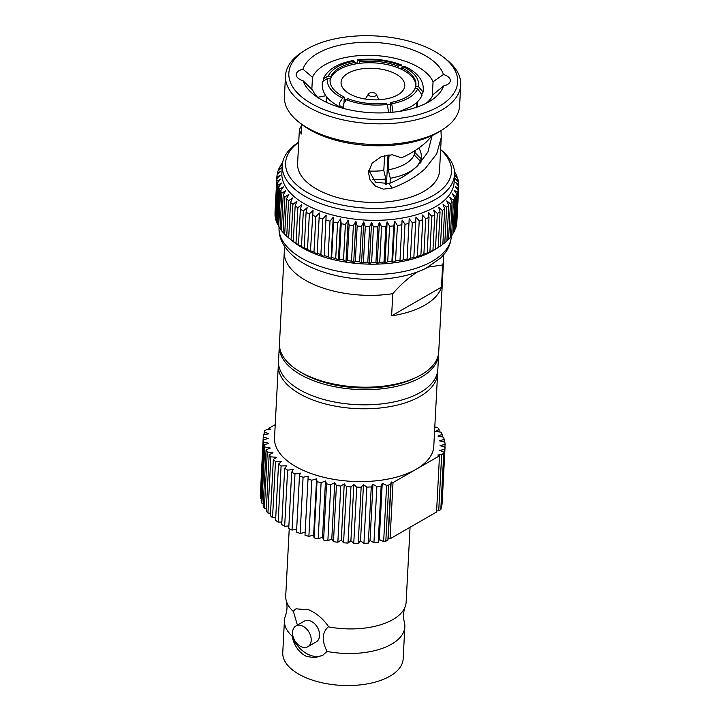 <?xml version="1.0" encoding="UTF-8"?>
<svg xmlns="http://www.w3.org/2000/svg" width="721" height="721" viewBox="0 0 721 721"><rect width="100%" height="100%" fill="white"/><g stroke="black" fill="none" stroke-linecap="round" stroke-linejoin="round"><path stroke-width="1.08" d="M288.688 237.849L286.733 236.236L288.598 200.708L292.564 197.951L290.545 202.412L288.679 237.939A91.044 44.936 3 0 0 289.734 238.804L293.519 241.823A86.259 42.575 3 0 0 432.897 250.764A86.259 42.575 3 0 0 435.385 249.259L438.188 247.447L440.044 211.92L438.656 207.242L442.297 210.487A91.044 44.936 3 0 0 444.704 208.793L443.009 204.178L446.678 207.251A91.044 44.936 3 0 0 448.75 205.44L446.759 200.907L450.418 203.809A91.044 44.936 3 0 0 452.139 201.907L449.877 197.455L453.491 200.195A91.044 44.936 3 0 0 454.852 198.212L452.337 193.859L455.879 196.427A91.044 44.936 3 0 0 456.862 194.373L454.113 190.146L457.556 192.543A91.044 44.936 3 0 0 458.159 190.443L455.194 186.333L458.511 188.578A91.044 44.936 3 0 0 458.718 186.496A91.044 44.936 3 0 0 458.718 186.442L455.573 182.467L458.736 184.549A91.044 44.936 3 0 0 458.556 182.395L455.248 178.565L458.223 180.502A91.044 44.936 3 0 0 457.655 178.348L454.221 174.671L456.988 176.465A91.044 44.936 3 0 0 456.042 174.329L454.581 172.869M375.47 95.92A3.984 1.965 3 0 0 376.236 94.244A3.984 1.965 3 0 0 373.226 92.676A3.984 1.965 3 0 0 369.26 93.207A3.984 1.965 3 0 0 368.548 93.847A3.984 1.965 3 0 0 370.504 96.235A3.984 1.965 3 0 0 375.47 95.92M378.867 99.768A6.822 3.371 3 0 0 378.705 99.309L376.236 94.244M348.072 73.2A31.895 15.745 3 0 0 341.06 82.383A31.895 15.745 3 0 0 361.951 98.416A31.895 15.745 3 0 0 397.758 94.902A31.895 15.745 3 0 0 404.769 85.718A31.895 15.745 3 0 0 383.878 69.694A31.895 15.745 3 0 0 348.072 73.2M390.232 112.476L390.755 102.49L391.719 103.761L393.035 112.215M390.755 102.49A42.999 21.215 3 0 0 406.482 97.074A42.999 21.215 3 0 0 415.017 88.512L417.657 88.818L422.127 95.037C420.118 99.687 416.359 103.59 410.853 106.735L400.002 111.295M389.043 154.826L388.259 169.832A45.666 22.54 3 0 0 405.103 164.055A45.666 22.54 3 0 0 414.196 154.889L414.404 150.977M415.026 150.581L414.926 152.582L420.992 158.728A52.092 25.713 3 0 0 421.271 156.646A52.092 25.713 3 0 0 418.811 148.039M420.992 158.728L420.803 162.441M420.154 163.153L420.262 161.035L414.196 154.889M388.259 169.832L390.304 178.294A52.092 25.713 3 0 0 409.825 171.643A52.092 25.713 3 0 0 420.262 161.035M285.507 75.777L284.425 96.551A87.719 43.296 3 0 0 298.602 121.894A87.719 43.296 3 0 0 440.333 130.988A87.719 43.296 3 0 0 442.865 129.456A87.719 43.296 3 0 0 459.619 105.735L460.71 84.952A87.719 43.296 -177 0 1 441.423 110.214A87.719 43.296 -177 0 1 342.953 119.857A87.719 43.296 -177 0 1 285.507 75.777A87.719 43.296 -177 0 1 302.27 52.047L304.992 50.308A84.528 41.719 3 0 0 321.954 108.727A84.528 41.719 3 0 0 439.089 106.357A84.528 41.719 3 0 0 444.001 57.599A84.528 41.719 3 0 0 307.425 48.83A84.528 41.719 3 0 0 304.992 50.308M444.001 57.599L446.524 59.609A87.719 43.296 -177 0 1 460.71 84.952M442.865 129.456L440.143 131.195A84.528 41.719 -177 0 1 437.71 132.673A84.528 41.719 -177 0 1 301.135 123.913L298.602 121.894M317.817 97.506A61.718 30.462 3 0 1 312.581 90.026L303.045 80.725A71.289 35.185 -177 0 0 313.59 94.46A71.289 35.185 -177 0 0 428.779 101.85A71.289 35.185 -177 0 0 430.834 100.607A71.289 35.185 -177 0 0 443.559 85.988L433.168 94.55A61.718 30.462 3 0 1 426.309 103.193M431.978 136.053L427.913 152.014L417.81 165.578C410.096 172.986 400.506 178.988 389.025 183.585L375.605 182.251L368.701 170.21M311.832 89.386L312.472 77.264A61.718 30.462 3 0 1 324.747 64.908A61.718 30.462 3 0 1 386.925 56.779A61.718 30.462 3 0 1 433.06 81.779L432.294 96.299M325.784 95.758L317.61 97.299M433.06 81.779L443.46 74.47A13.366 6.597 3 0 1 450.328 80.68A13.366 6.597 3 0 1 447.39 84.528A13.366 6.597 3 0 1 443.559 85.988M301.648 125.319L299.377 129.591L297.602 163.496A71.055 35.068 3 0 0 344.133 199.203A71.055 35.068 3 0 0 423.894 191.389A71.055 35.068 3 0 0 439.522 170.931L441.261 137.594L436.665 153.943L425.084 168.759C416.224 176.816 405.202 183.251 392.017 188.073L383.428 189.145L375.488 186.198L370.098 180.097L368.431 172.418L372.171 163.063L381.211 156.682L392.305 154.763L401.525 157.827C411.294 153.447 419.622 148.111 426.499 141.812L432.546 135.368M440.982 130.654L441.261 137.594M299.377 129.591L301.198 134.07L301.702 124.363M298.71 142.28A83.068 40.998 3 0 0 320.097 198.608A83.068 40.998 3 0 0 433.258 195.481A83.068 40.998 3 0 0 440.63 149.725M440.639 149.598A86.259 42.575 -177 0 1 454.554 174.5A86.259 42.575 -177 0 1 435.592 199.329A86.259 42.575 -177 0 1 338.762 208.82A86.259 42.575 -177 0 1 282.272 165.469A86.259 42.575 -177 0 1 298.719 142.163M282.272 165.469L281.875 173.058A86.259 42.575 3 0 0 338.365 216.417A86.259 42.575 3 0 0 435.196 206.927A86.259 42.575 3 0 0 454.158 182.089L454.554 174.5M437.323 213.488L435.457 249.015L431.573 251.386L432.942 250.331L434.799 214.804L433.736 210.081L437.323 213.488A91.044 44.936 3 0 0 438.701 212.713A91.044 44.936 3 0 0 440.044 211.92M454.545 172.148L455.032 172.472A91.044 44.936 3 0 0 454.509 171.589M435.457 249.015A91.044 44.936 3 0 0 436.845 248.24A91.044 44.936 3 0 0 438.188 247.447M458.511 188.578L456.645 224.105A91.044 44.936 3 0 0 456.853 222.023A91.044 44.936 3 0 0 456.862 221.969L458.718 186.559M457.556 192.543L455.699 228.079A91.044 44.936 3 0 0 456.294 225.97L458.159 190.443M455.699 228.079L455.068 228.647M455.879 196.427L454.014 231.955A91.044 44.936 3 0 0 454.996 229.9L456.862 194.373M454.014 231.955L453.04 232.775M453.491 200.195L451.634 235.722A91.044 44.936 3 0 0 452.986 233.739L454.852 198.212M451.634 235.722L450.319 236.749M450.418 203.809L448.552 239.345A91.044 44.936 3 0 0 450.283 237.434L452.139 201.907M448.552 239.345L446.912 240.544M446.678 207.251L444.812 242.779A91.044 44.936 3 0 0 446.885 240.976L448.75 205.44M444.812 242.779L442.856 244.122M442.297 210.487L440.441 246.014A91.044 44.936 3 0 0 442.847 244.32L444.704 208.793M440.441 246.014L436.493 248.547M284.281 251.665L279.469 343.502A79.743 39.358 3 0 0 299.053 371.189A79.743 39.358 3 0 0 416.359 377.335A79.743 39.358 3 0 0 421.208 374.812A79.743 39.358 3 0 0 438.738 351.857L443.55 260.011A79.743 39.358 -177 0 1 442.64 264.977L441.477 287.138A79.743 39.358 -177 0 1 424.858 305.136A79.743 39.358 -177 0 1 391.611 315.861L392.774 293.699A79.743 39.358 -177 0 1 284.281 251.665A79.743 39.358 -177 0 1 285.065 247.087M392.774 293.699C401.119 284.065 409.564 276.684 418.117 271.556M284.435 620.493L282.758 652.514A60.285 29.75 3 0 0 305.244 677.398A60.285 29.75 3 0 0 368.287 683.697A60.285 29.75 3 0 0 403.165 658.832L404.841 626.801A60.285 29.75 -177 0 1 327.046 651.433L322.72 655.263L314.671 657.768L306.344 656.344C299.134 652.631 294.411 646.088 292.167 636.706L292.185 636.201A60.285 29.75 -177 0 1 284.435 620.493A60.285 29.75 -177 0 1 285.417 615.887C287.228 610.858 287.49 605.757 286.219 600.575A60.285 29.75 3 0 0 293.474 611.615L295.97 608.83L308.786 609.804C316.519 613.22 323.035 618.726 328.361 626.333L328.334 626.837A60.285 29.75 3 0 0 405.148 606.812A60.285 29.75 3 0 0 406.13 602.206L410.06 527.267M405.148 606.812C403.336 611.832 403.066 616.933 404.346 622.115A60.285 29.75 -177 0 1 404.841 626.801M292.167 636.706A26.794 18.539 -119.9 0 0 309.039 654.794A26.794 18.539 -119.9 0 0 323.224 654.965M307.849 646.71L316.231 641.888A11.96 8.273 -119.9 0 0 319.124 631.488A11.96 8.273 -119.9 0 0 310.805 621.132A11.96 8.273 -119.9 0 0 304.289 621.16L295.907 625.981A11.96 8.273 60.1 0 1 302.423 625.963A11.96 8.273 60.1 0 1 310.742 636.319A11.96 8.273 60.1 0 1 307.849 646.71A11.96 8.273 60.1 0 1 301.333 646.737A11.96 8.273 60.1 0 1 293.014 636.382A11.96 8.273 60.1 0 1 295.907 625.981M278.522 363.222A79.743 39.358 3 0 0 278.333 365.105L274.521 437.899A79.743 39.358 3 0 0 326.739 477.978A79.743 39.358 3 0 0 416.26 469.209A79.743 39.358 3 0 0 433.79 446.254L437.602 373.451A79.743 39.358 3 0 0 437.611 371.558M278.333 365.105A79.743 39.358 3 0 0 330.551 405.184A79.743 39.358 3 0 0 420.073 396.406A79.743 39.358 3 0 0 437.602 373.451M279.442 344.584A79.761 39.367 3 0 0 279.315 345.972L278.522 361.131A79.761 39.367 3 0 0 330.759 401.218A79.761 39.367 3 0 0 420.298 392.44A79.761 39.367 3 0 0 437.827 369.476L438.629 354.317A79.761 39.367 3 0 0 438.647 352.93M279.315 345.972A79.761 39.367 3 0 0 331.552 386.059A79.761 39.367 3 0 0 421.091 377.281A79.761 39.367 3 0 0 438.629 354.317M299.053 371.189L301.468 372.658A76.363 37.69 3 0 0 413.809 378.543L416.359 377.335M391.611 315.861L441.477 287.138M428.247 267.058L442.64 264.977M316.6 478.807L311.832 480.213L308.885 536.397L313.653 534.991L314.068 537.848L317.015 481.664L316.6 478.807L313.653 534.991M317.015 481.664A91.044 44.936 3 0 0 321.106 482.673L318.168 538.857L322.548 537.181L323.594 540.029L326.541 483.836L325.486 480.997L321.106 482.673M326.541 483.836A91.044 44.936 3 0 0 330.804 484.629L327.857 540.813L331.795 538.884L333.472 541.678L336.419 485.494L334.742 482.7L330.804 484.629M336.419 485.494A91.044 44.936 3 0 0 340.79 486.044L337.852 542.228L341.285 540.074L343.575 542.778L346.513 486.594L344.232 483.89L340.79 486.044M346.513 486.594A91.044 44.936 3 0 0 350.947 486.9L348.009 543.093L350.902 540.741L353.768 543.328L356.715 487.144L353.849 484.557L350.947 486.9M356.715 487.144A91.044 44.936 3 0 0 361.149 487.198L358.202 543.391L360.527 540.876L363.934 543.31L366.872 487.117L363.474 484.683L361.149 487.198M366.872 487.117A91.044 44.936 3 0 0 371.261 486.936L368.314 543.12L370.026 540.471L373.929 542.715L376.876 486.531L372.973 484.278L371.261 486.936M376.876 486.531A91.044 44.936 3 0 0 381.148 486.098L378.21 542.282L379.3 539.533L383.653 541.57L386.591 485.386L382.238 483.349L381.148 486.098M386.591 485.386A91.044 44.936 3 0 0 388.772 485.044L390.845 483.854L387.898 540.038L385.825 541.228L388.772 485.044M387.898 540.038L388.213 538.073L390.07 538.785L393.017 482.601L391.161 481.889L390.845 483.854M393.017 482.601L439.495 455.825L436.556 512.009L390.07 538.785M275.215 424.642L268.807 428.328L268.753 429.346M263.237 439.738A91.044 44.936 3 0 0 263.471 441.946L260.524 498.13A91.044 44.936 3 0 1 260.29 495.922L263.237 439.738L268.239 438.521L263.255 436.89A91.044 44.936 3 0 1 263.525 434.709L268.807 433.79L264.183 431.906A91.044 44.936 3 0 1 264.562 430.779L266.635 429.581L270.456 429.157L268.807 428.328M264.093 444.803A91.044 44.936 3 0 0 264.823 446.993L261.876 503.186A91.044 44.936 3 0 1 261.146 500.987L264.093 444.803L268.744 443.298L263.471 441.946M266.085 449.823A91.044 44.936 3 0 0 267.302 451.986L264.355 508.17A91.044 44.936 3 0 1 263.138 506.016L266.085 449.823L270.321 448.065L264.823 446.993M269.185 454.753A91.044 44.936 3 0 0 270.871 456.853L267.924 513.037A91.044 44.936 3 0 1 266.238 510.937L269.185 454.753L272.953 452.752L267.302 451.986M273.349 459.52A91.044 44.936 3 0 0 275.485 461.539L272.538 517.723A91.044 44.936 3 0 1 270.402 515.713L273.349 459.52L276.612 457.303L270.871 456.853M278.531 464.072A91.044 44.936 3 0 0 281.091 465.973L278.144 522.157A91.044 44.936 3 0 1 275.584 520.256L278.531 464.072L281.244 461.665L275.485 461.539M284.669 468.344A91.044 44.936 3 0 0 287.616 470.11L284.669 526.294A91.044 44.936 3 0 1 281.722 524.537L284.669 468.344L286.787 465.784L281.091 465.973M291.672 472.291A91.044 44.936 3 0 0 294.979 473.886L292.032 530.079A91.044 44.936 3 0 1 288.733 528.475L291.672 472.291L293.186 469.596L287.616 470.11M299.467 475.851A91.044 44.936 3 0 0 303.081 477.275L300.134 533.459A91.044 44.936 3 0 1 296.52 532.035L299.467 475.851L300.351 473.075L294.979 473.886M308.885 536.397A91.044 44.936 3 0 1 305.001 535.18L308.182 476.157L303.081 477.275M307.948 478.987A91.044 44.936 3 0 0 311.832 480.213M436.611 510.991L438.728 510.756L441.676 454.572L437.845 454.996L439.495 455.825M441.676 454.572L443.748 453.374A91.044 44.936 3 0 0 444.118 452.247L441.171 508.431A91.044 44.936 3 0 1 440.801 509.558L438.728 510.756M441.315 505.718L441.838 505.628L444.785 449.444L439.495 450.364L444.118 452.247M444.785 449.444A91.044 44.936 3 0 0 445.046 447.263L442.108 503.447A91.044 44.936 3 0 1 441.838 505.628M444.92 447.218L445.073 444.415L440.071 445.632L445.046 447.263M445.073 444.415A91.044 44.936 3 0 0 444.839 442.207L439.567 440.855L444.208 439.35A91.044 44.936 3 0 0 443.478 437.16L437.98 436.088L442.216 434.33A91.044 44.936 3 0 0 441.009 432.167L435.349 431.401L439.125 429.401A91.044 44.936 3 0 0 437.44 427.301L434.79 427.093L434.916 424.651M314.068 537.848A91.044 44.936 3 0 0 318.168 538.857M325.486 480.997L322.548 537.181M323.594 540.029A91.044 44.936 3 0 0 327.857 540.813M334.742 482.7L331.795 538.884M333.472 541.678A91.044 44.936 3 0 0 337.852 542.228M344.232 483.89L341.285 540.074M343.575 542.778A91.044 44.936 3 0 0 348.009 543.093M353.849 484.557L350.902 540.741M353.768 543.328A91.044 44.936 3 0 0 358.202 543.391M363.474 484.683L360.527 540.876M363.934 543.31A91.044 44.936 3 0 0 368.314 543.12M372.973 484.278L370.026 540.471M373.929 542.715A91.044 44.936 3 0 0 378.21 542.282M382.238 483.349L379.3 539.533M383.653 541.57A91.044 44.936 3 0 0 385.825 541.228M391.161 481.889L388.213 538.073M264.183 431.906L264.048 434.619M263.255 436.89L260.443 493.119M260.524 498.13L261.29 498.328M261.876 503.186L263.273 503.456M264.355 508.17L266.373 508.449M267.924 513.037L270.537 513.244M272.538 517.723L275.719 517.795M278.144 522.157L281.857 522.031M284.669 526.294L288.869 525.915M292.032 530.079L296.664 529.367M300.134 533.459L305.154 532.359M443.748 453.374L440.801 509.558M444.073 442.009L444.208 439.35M442.09 436.881L442.216 434.33M438.99 431.897L439.125 429.401M289.238 528.736L285.723 595.897A60.285 29.75 3 0 0 286.219 600.575M293.501 611.102A26.794 18.539 60.1 0 1 296.376 608.614M327.046 651.433C321.611 640.645 322.044 632.452 328.334 626.837M293.474 611.615L297.394 625.125M292.825 635.552L292.185 636.201M443.244 255.378A79.743 39.358 -177 0 1 443.55 260.011M429.923 251.764L426.111 253.972L427.156 252.954L429.022 217.427L428.283 212.659L431.789 216.237L429.923 251.764A91.044 44.936 3 0 0 432.942 250.331M423.876 254.225L420.172 256.279L420.884 255.279L422.74 219.752L422.344 214.975L425.732 218.697L423.876 254.225A91.044 44.936 3 0 0 427.156 252.954M417.36 256.397L413.8 258.307L415.963 216.994L419.216 220.869L417.36 256.397A91.044 44.936 3 0 0 420.884 255.279M410.42 258.253L407.032 260.02L409.195 218.715L412.286 222.726L410.42 258.253A91.044 44.936 3 0 0 414.16 257.307M407.032 260.02L409.195 218.715M403.138 259.785L399.939 261.417L402.102 220.103L404.995 224.249L403.138 259.785A91.044 44.936 3 0 0 407.059 259.01M399.939 261.417L402.102 220.103M395.541 260.966L392.566 262.471L394.729 221.167L397.406 225.439L395.541 260.966A91.044 44.936 3 0 0 399.623 260.38M392.566 262.471L391.909 261.399L393.774 225.871L394.729 221.167M387.718 261.795L384.978 263.192L387.141 221.888L389.574 226.268L387.718 261.795A91.044 44.936 3 0 0 391.909 261.399M384.978 263.192L383.996 262.065L385.852 226.538L387.141 221.888M379.715 262.273L377.236 263.571L379.399 222.257L381.571 226.736L379.715 262.273A91.044 44.936 3 0 0 383.996 262.065M377.236 263.571L375.929 262.363L377.795 226.836L379.399 222.257M371.603 262.381L369.404 263.598L371.567 222.284L373.46 226.854L371.603 262.381A91.044 44.936 3 0 0 375.929 262.363M369.404 263.598L367.791 262.309L369.648 226.782L371.567 222.284M363.438 262.129L361.545 263.273L363.708 221.96L365.304 226.601L363.438 262.129A91.044 44.936 3 0 0 367.791 262.309M361.545 263.273L359.626 261.885L361.491 226.358L363.708 221.96M355.3 261.516L353.714 262.597L355.877 221.284L357.165 225.988L355.3 261.516A91.044 44.936 3 0 0 359.626 261.885M353.714 262.597L351.524 261.101L353.38 225.574L355.877 221.284M347.243 260.542L345.981 261.579L348.144 220.275L349.108 225.015L347.243 260.542A91.044 44.936 3 0 0 351.524 261.101M345.981 261.579L343.529 259.966L345.386 224.438L348.144 220.275M339.339 259.227L338.41 260.236L340.573 218.923L341.204 223.69L339.339 259.227A91.044 44.936 3 0 0 343.529 259.966M338.41 260.236L335.716 258.488L337.581 222.96L340.573 218.923M331.651 257.568L331.056 258.569L333.219 217.255L333.517 222.041L331.651 257.568A91.044 44.936 3 0 0 335.716 258.488M331.056 258.569L328.145 256.676L330.011 221.149L333.219 217.255M324.243 255.585L326.153 215.273L324.243 255.585A91.044 44.936 3 0 0 328.145 256.676M323.99 256.586L320.881 254.549L322.747 219.022L326.153 215.273M317.159 253.296L317.249 254.315L313.986 252.125L315.843 216.597L319.412 213.001L317.159 253.296A91.044 44.936 3 0 0 320.881 254.549M310.472 250.719L310.904 251.764L307.497 249.412L309.363 213.885L313.067 210.451L310.472 250.719A91.044 44.936 3 0 0 313.986 252.125M304.235 247.862L305.001 248.961L301.486 246.447L303.352 210.92L307.164 207.648L306.101 212.334L304.235 247.862A91.044 44.936 3 0 0 307.497 249.412M298.494 244.77L295.998 243.247L297.854 207.72L301.757 204.62L300.36 209.243L298.494 244.77A91.044 44.936 3 0 0 301.486 246.447M293.294 241.454L291.068 239.832L292.924 204.304L296.872 201.375L295.159 205.927L293.294 241.454A91.044 44.936 3 0 0 295.998 243.247M289.734 238.804A91.044 44.936 3 0 0 291.068 239.832M284.705 233.946L283.047 232.495L284.912 196.968L288.869 194.373L286.552 198.735L284.687 234.262A91.044 44.936 3 0 0 286.733 236.236M281.379 229.891L280.027 228.629L281.884 193.102L285.804 190.668L283.218 194.922L281.352 230.45A91.044 44.936 3 0 0 283.047 232.495M278.739 225.709L277.693 224.664L279.559 189.136L283.398 186.874L280.559 191.002L278.694 226.529A91.044 44.936 3 0 0 280.027 228.629M276.801 221.428L276.071 220.644L277.936 185.117L281.677 183.008L278.603 187L276.738 222.528A91.044 44.936 3 0 0 277.693 224.664M275.575 217.066L277.035 181.07L280.649 179.114L277.369 182.963L275.503 218.49A91.044 44.936 3 0 0 276.071 220.644M275.089 212.659L276.873 177.024L280.325 175.221L276.855 178.916L274.998 214.443A91.044 44.936 3 0 0 275.179 216.597M455.032 172.472L454.996 173.283M456.988 176.465L456.934 177.573M458.223 180.502L458.15 181.926M458.736 184.549L458.637 186.333M431.789 216.237A91.044 44.936 3 0 0 434.799 214.804M425.732 218.697A91.044 44.936 3 0 0 429.022 217.427M419.216 220.869A91.044 44.936 3 0 0 422.74 219.752M412.286 222.726A91.044 44.936 3 0 0 416.026 221.78M404.995 224.249A91.044 44.936 3 0 0 408.924 223.483M397.406 225.439A91.044 44.936 3 0 0 401.48 224.853M389.574 226.268A91.044 44.936 3 0 0 393.774 225.871M381.571 226.736A91.044 44.936 3 0 0 385.852 226.538M373.46 226.854A91.044 44.936 3 0 0 377.795 226.836M365.304 226.601A91.044 44.936 3 0 0 369.648 226.782M357.165 225.988A91.044 44.936 3 0 0 361.491 226.358M349.108 225.015A91.044 44.936 3 0 0 353.38 225.574M341.204 223.69A91.044 44.936 3 0 0 345.386 224.438M333.517 222.041A91.044 44.936 3 0 0 337.581 222.96M326.099 220.058A91.044 44.936 3 0 0 330.011 221.149M319.024 217.769A91.044 44.936 3 0 0 322.747 219.022M312.337 215.191A91.044 44.936 3 0 0 315.843 216.597M306.101 212.334A91.044 44.936 3 0 0 309.363 213.885M300.36 209.243A91.044 44.936 3 0 0 303.352 210.92M295.159 205.927A91.044 44.936 3 0 0 297.854 207.72M290.545 202.412A91.044 44.936 3 0 0 292.924 204.304M286.552 198.735A91.044 44.936 3 0 0 288.598 200.708M283.218 194.922A91.044 44.936 3 0 0 284.912 196.968M280.559 191.002A91.044 44.936 3 0 0 281.884 193.102M278.603 187A91.044 44.936 3 0 0 279.559 189.136M277.369 182.963A91.044 44.936 3 0 0 277.936 185.117M276.855 178.916A91.044 44.936 3 0 0 277.035 181.07M277.351 174.617L277.441 173.022L280.703 171.346L277.08 174.888A91.044 44.936 3 0 0 276.873 176.969A91.044 44.936 3 0 0 276.873 177.024M278.666 170.345L278.73 169.093L281.785 167.542L278.036 170.922A91.044 44.936 3 0 0 277.441 173.022M282.308 164.866L279.712 167.038A91.044 44.936 3 0 0 278.73 169.093M280.694 166.218L280.739 165.262L282.353 164.433M282.56 162.91L282.1 163.27A91.044 44.936 3 0 0 280.739 165.262M312.472 77.264L302.946 69.198A13.366 6.597 3 0 0 296.178 74.506A13.366 6.597 3 0 0 303.045 80.725M389.025 183.585L392.017 188.073M302.946 69.198A71.289 35.185 -177 0 1 372.946 42.359A71.289 35.185 -177 0 1 443.46 74.47M390.304 178.294L390.043 183.17M385.555 184.531L385.843 178.97L383.806 170.507L384.581 155.583M372.757 179.736A52.092 25.713 3 0 0 385.843 178.97M386.465 184.351L388.006 154.934M344.007 102.31L344.196 98.705A42.999 21.215 3 0 0 346.341 99.687L348.009 98.723A42.999 21.215 3 0 0 386.303 103.166L387.267 104.437L388.664 112.593M368.791 171.039A45.666 22.54 3 0 0 383.806 170.507M387.267 104.437A45.666 22.54 3 0 1 346.332 99.687L343.178 104.419L343.719 108.474M344.196 98.705L344.277 97.101L342.61 98.065L339.384 103.085L340.312 107.05L342.151 106.834L342.087 108.024M415.864 85.493A42.999 21.215 3 0 0 401.633 69.396A42.999 21.215 3 0 0 397.911 67.765A42.999 21.215 3 0 0 359.617 63.331A42.999 21.215 3 0 0 355.165 64.007A42.999 21.215 3 0 0 330.903 77.985A42.999 21.215 3 0 0 330.173 80.292L330.254 78.679L327.613 78.373L322.476 81.572C320.998 92.027 326.937 100.516 340.303 107.05M330.903 77.985L330.984 76.372L328.343 76.066L323.414 78.616C327.857 69.423 337.807 63.394 353.272 60.519L355.246 62.394A42.999 21.215 3 0 0 330.984 76.372M323.116 80.148L323.414 78.616M355.165 64.007L355.246 62.394M359.617 63.331L359.707 61.718L357.76 59.843C373.334 58.095 387.88 59.789 401.417 64.935L402.606 67.278M356.688 63.745L357.76 59.843M397.911 67.765L397.992 66.161L401.417 64.935M401.633 69.396L401.723 67.783L405.229 66.602C418.604 73.136 424.543 81.626 423.065 92.081L422.425 93.505M414.926 152.582A45.666 22.54 3 0 0 415.143 150.905L415.161 150.5M423.065 92.081L418.387 86.511L415.747 86.205A42.999 21.215 3 0 0 415.936 84.69A42.999 21.215 3 0 0 401.723 67.783M415.62 88.584L415.747 86.205M417.594 101.661L417.315 107.014M416.693 107.222L416.954 102.283M387.393 104.626A42.999 21.215 3 0 0 390.674 104.094M330.254 78.679A42.999 21.215 3 0 0 330.065 80.193A42.999 21.215 3 0 0 344.277 97.101M330.173 80.292A42.999 21.215 3 0 0 330.056 80.995M397.992 66.161A42.999 21.215 3 0 0 359.707 61.718M415.485 88.566A42.999 21.215 3 0 0 415.666 87.809M368.548 93.847L365.565 98.615A6.822 3.371 3 0 0 365.349 99.056M451.31 236.389C450.949 242.238 448.985 247.645 445.416 252.611L441.171 257.604L426.336 268.068C414.251 274.088 399.876 277.738 383.239 279.009C357.697 280.685 334.409 277.107 313.356 268.284C299.278 262.21 289.238 254.18 283.236 244.185C280.181 238.849 278.775 233.244 279.027 227.358A86.259 42.575 3 0 0 311.202 262.967A86.259 42.575 3 0 0 432.348 261.227A86.259 42.575 3 0 0 451.31 236.389L451.337 235.956M391.719 103.761A45.666 22.54 3 0 0 408.564 97.984A45.666 22.54 3 0 0 417.657 88.818M327.613 78.373A45.666 22.54 3 0 0 342.61 98.065M354.281 61.123A45.666 22.54 3 0 0 328.343 76.066M399.668 65.196A45.666 22.54 3 0 0 358.734 60.447M418.387 86.511A45.666 22.54 3 0 0 403.39 66.819M420.983 162.225L421.271 156.646M456.853 222.023L458.718 186.496M275.016 212.497L276.873 176.969M326.234 102.184L326.523 96.74M417.441 106.969L417.729 101.526"/></g></svg>
